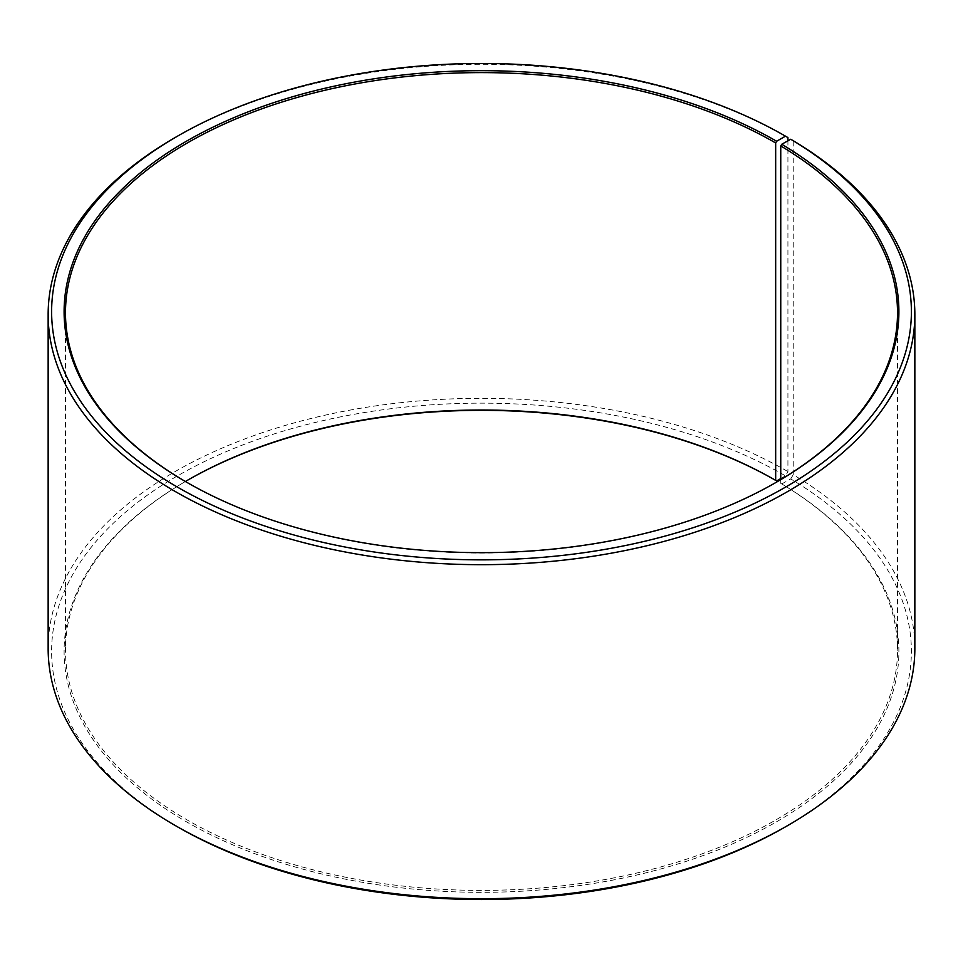 <?xml version="1.0" encoding="UTF-8"?>
<svg xmlns="http://www.w3.org/2000/svg" width="963" height="963" viewBox="0 0 963 963"><rect width="100%" height="100%" fill="white"/><g stroke="black" fill="none" stroke-linecap="round" stroke-linejoin="round"><path stroke-width="0.72" stroke-dasharray="4.82 3.61" d="M780.752 479.634L780.752 483.366A416.016 240.184 180 0 1 897.516 650.206A416.016 240.184 180 0 1 481.5 890.39A416.016 240.184 180 0 1 65.484 650.206A416.016 240.184 180 0 1 185.39 481.5M776.166 482.343A416.016 240.184 180 0 1 775.672 482.632A416.016 240.184 180 0 1 187.328 482.632A416.016 240.184 180 0 1 186.834 482.343M780.752 483.366L781.751 483.932A417.4 240.991 180 0 1 773.193 823.714A417.4 240.991 180 0 1 184.643 820.753A417.4 240.991 180 0 1 186.353 480.934A417.4 240.991 180 0 1 186.834 480.657M781.751 483.932L790.731 478.936A429.883 248.189 180 0 1 785.483 826.832M177.517 826.832A429.883 248.189 180 0 1 177.529 475.842A429.883 248.189 180 0 1 785.471 475.842L787.927 471.593L787.927 140.815M780.752 478.563L785.471 475.842M790.731 478.936L793.223 474.711A433.35 250.187 180 0 1 914.85 648.508M48.15 648.508A433.35 250.187 180 0 1 315.659 417.364A433.35 250.187 180 0 1 787.927 471.593M175.073 137.577A433.35 250.187 180 0 1 787.927 137.577M793.223 474.711L793.223 140.694M65.484 312.794L65.484 650.206M897.516 312.794L897.516 650.206M187.328 480.368L186.353 480.934M775.672 482.632L776.647 482.066M187.328 482.632L186.353 482.066"/><path stroke-width="1.44" d="M790.731 139.25A429.883 248.189 180 0 1 781.92 489.192A429.883 248.189 180 0 1 175.772 486.134A429.883 248.189 180 0 1 177.517 136.168L175.073 137.577A433.35 250.187 180 0 0 48.15 314.492A433.35 250.187 180 0 0 481.5 564.679A433.35 250.187 180 0 0 914.85 314.492A433.35 250.187 180 0 0 793.223 140.694L790.731 139.25L781.751 144.257L780.752 145.943L780.752 479.634M780.752 145.943A416.016 240.184 180 0 1 897.516 312.794A416.016 240.184 180 0 1 776.166 482.343M186.834 482.343A416.016 240.184 180 0 1 65.484 312.794A416.016 240.184 180 0 1 322.292 90.895A416.016 240.184 180 0 1 775.672 142.957L775.672 480.368L776.647 480.934L780.752 478.563M185.39 481.5A416.016 240.184 180 0 1 187.328 480.368A416.016 240.184 180 0 1 775.672 480.368M186.834 480.657A417.4 240.991 180 0 1 776.647 480.934M914.85 314.492L914.85 648.508A433.35 250.187 180 0 1 787.927 825.423L785.483 826.832A429.883 248.189 180 0 1 177.517 826.832L175.073 825.423A433.35 250.187 180 0 1 48.15 648.508L48.15 314.492M787.927 825.423A433.35 250.187 180 0 1 175.073 825.423M787.927 140.815L787.927 137.577L785.471 136.168L776.647 141.26L775.672 142.957M177.517 136.168A429.883 248.189 180 0 1 785.471 136.168M781.751 144.257A417.4 240.991 180 0 1 776.647 482.066A417.4 240.991 180 0 1 186.353 482.066A417.4 240.991 180 0 1 186.353 141.26A417.4 240.991 180 0 1 776.647 141.26"/></g></svg>
